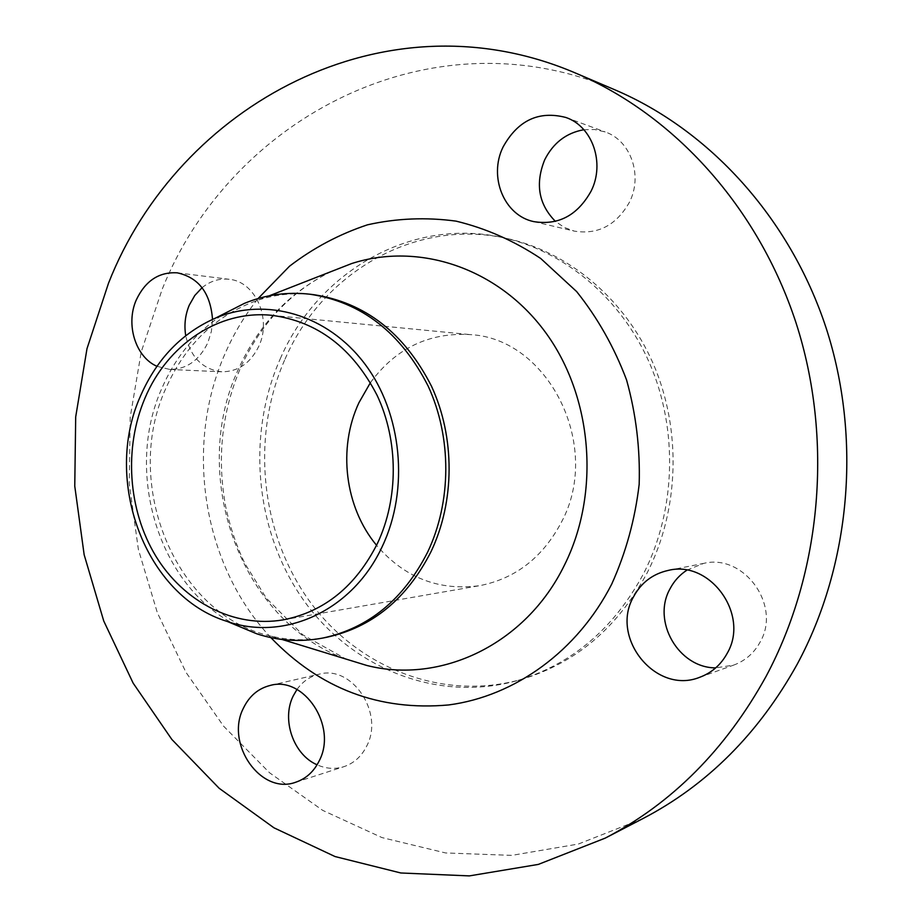 <?xml version="1.0" encoding="UTF-8"?>
<svg xmlns="http://www.w3.org/2000/svg" width="922" height="922" viewBox="0 0 922 922"><rect width="100%" height="100%" fill="white"/><g stroke="black" fill="none" stroke-linecap="round" stroke-linejoin="round"><path stroke-width="0.69" stroke-dasharray="4.61 3.46" d="M583.857 129.725L594.69 129.518L605.178 131.938C630.809 140.524 643.06 175.606 629.438 202.195C616.357 225.291 597.952 234.926 574.222 231.099L564.241 227.411L555.424 221.372M202.079 287.687C210.274 281.026 219.298 278.225 229.14 279.285C255.221 281.383 271.99 318.701 258.84 346.199C250.461 363.199 238.118 371.727 221.787 371.797C202.667 369.445 190.647 357.402 185.725 335.666M156.947 366.299L169.752 369.445C186.544 369.365 199.244 360.444 207.853 342.673L211.392 331.344L212.521 319.369M296.965 689.472C302.67 681.496 310.046 676.402 319.07 674.213C351.939 664.578 384.532 712.971 366.679 746.117C361.505 756.432 353.921 763.278 343.929 766.666C334.986 769.432 326.031 768.798 317.087 764.799M686.832 570.199L703.555 563.423C743.662 553.258 781.821 605.339 760.097 642.104C754.046 653.133 745.253 660.786 733.728 665.085L715.703 667.885M236.816 625.45C158.699 587.072 123.848 472.271 162.007 387.978C176.102 355.731 197.124 330.814 225.037 313.25M326.63 637.298C308.086 640.871 289.715 640.513 271.506 636.226C175.434 615.838 121.773 483.658 165.96 388.104C185.668 343.964 216.624 314.563 258.817 299.88C276.646 294.245 294.948 292.505 313.699 294.671M642.795 818.644L578.359 844.045L511.814 855.374L445.614 852.954L381.962 837.579L322.746 810.392L269.547 772.763L223.631 726.213L186.002 672.38L157.397 612.888L138.369 549.42L129.241 483.647L130.198 417.228L141.25 351.835L162.226 289.162C230.212 118.638 431.093 10.476 615.297 89.999M280.242 358.831C317.283 272.705 409.864 217.442 501.211 237.254C563.607 250.3 620.944 297.576 649.733 363.545C678.292 429.583 675.872 510.258 643.706 573.392C614.11 628.378 572.182 664.059 517.933 680.413C437.547 703.279 351.651 668.15 303.419 599.98C255.198 531.602 246.162 435.864 280.242 358.831M285.036 359.119C321.974 273.361 414.289 218.364 505.302 238.107C567.491 251.118 624.609 298.175 653.283 363.833C681.738 429.56 679.318 509.854 647.267 572.689C617.786 627.433 576.02 662.953 521.956 679.249C441.857 702.034 356.226 667.09 308.132 599.231C260.062 531.153 251.049 435.818 285.036 359.119M370.425 382.642C395.769 348.274 429.03 332.254 470.185 334.605C548.325 338.339 602.596 445.914 561.475 522.106C542.77 557.453 515.502 578.636 479.659 585.666C438.791 591.117 404.435 577.656 376.556 545.294M331.609 271.391C289.52 291.951 258.391 324.694 238.222 369.595C188.699 475.948 240.285 621.301 346.234 659.149M270.861 637.609C202.425 564.944 183.916 445.741 225.302 353.103C233.958 333.338 244.883 315.151 258.068 298.555M533.769 221.614L574.222 231.099M169.752 369.445L221.787 371.797M295.766 782.213L343.929 766.666M699.775 677.267L733.728 665.085M331.459 271.448C291.214 291.098 260.949 323.126 240.665 367.555C221.799 411.8 216.797 458.096 225.671 506.466C229.866 526.462 236.297 545.524 244.964 563.642L266.297 598.136L302.681 634.762L346.084 659.103M258.817 299.88L269.201 295.824M501.211 237.254L505.302 238.107M283.215 619.861L479.659 585.666M271.713 315.324L470.185 334.605M517.933 680.413L521.956 679.249M271.506 636.226L282.178 639.499M668.323 570.395L703.555 563.423M270.088 685.472L319.07 674.213M177.255 272.831L229.14 279.285M565.866 117.474L605.178 131.938"/><path stroke-width="1.38" d="M555.424 221.372C538.644 204.373 535.048 183.893 544.637 159.921C553.188 142.933 566.258 132.872 583.857 129.725M503.043 147.059C488.36 176.84 504.092 215.541 533.769 221.614C558.398 225.567 577.506 215.414 591.094 191.131C605.247 163.171 592.5 126.383 565.866 117.474C538.794 110.479 517.853 120.333 503.043 147.059M185.725 335.666C184.008 325.097 185.195 314.921 189.287 305.136L194.773 295.501L202.079 287.687M212.521 319.369C210.47 293.035 198.714 277.522 177.255 272.831C159.01 271.783 145.365 280.807 136.306 299.892C125.415 324.279 135.488 357.021 156.947 366.299M317.087 764.799C293.38 754.645 281.348 719.679 293.173 696.029L296.965 689.472M243.408 708.188C224.956 743.639 260.811 795.352 295.766 782.213C306.069 778.71 313.895 771.587 319.219 760.834C337.636 726.225 303.96 675.503 270.088 685.472C258.148 688.515 249.263 696.087 243.408 708.188M715.703 667.885C678.408 667.92 651.762 621.128 669.971 588.893C674.005 581.148 679.629 574.925 686.832 570.199M633.391 597.076C609.891 637.989 656.072 695.073 699.775 677.267C711.784 672.795 720.946 664.774 727.262 653.202C749.897 614.605 710.078 559.781 668.323 570.395C652.684 573.876 641.044 582.773 633.391 597.076M140.766 395.446C156.994 358.612 182.049 332.761 215.944 317.894C266.124 296.93 327.506 314.367 364.743 363.833C402.015 413.16 409.437 489.213 382.33 546.331C352.826 610.652 284.633 641.493 227.4 621.509C145.169 596.557 102.215 479.936 140.766 395.446M225.037 313.25L244.342 303.396C265.398 294.706 287.307 291.652 310.057 294.233C361.551 302.093 400.897 332.692 428.119 386.018C451.907 437.351 451.642 501.891 427.566 552.29C403.421 599.531 368.581 628.101 323.034 638.001C300.537 642.288 278.467 640.894 256.812 633.817L236.816 625.45M310.057 294.233L313.699 294.671C365.066 302.508 404.32 333.003 431.461 386.157C455.191 437.316 454.938 501.626 430.92 551.863C406.833 598.943 372.062 627.421 326.63 637.298L323.034 638.001M108.485 283.273C178.107 105.373 384.843 -9.105 576.365 73.414C673.994 115.054 758.011 206.77 795.974 322.677C833.5 438.665 821.698 572.366 766.067 676.402C725.775 749.356 672.161 803.269 605.224 838.121L538.321 864.41L469.333 875.9L400.828 872.984L335.043 856.55L273.949 827.806L219.113 788.241L171.849 739.444L133.137 683.121L103.737 620.979L84.156 554.756L74.763 486.148L75.696 416.894L86.991 348.689L108.485 283.273M576.365 73.414L615.297 89.999C709.26 130.094 789.728 217.58 826.054 327.759C861.932 438.031 850.637 564.967 797.299 664.059C758.691 733.566 707.186 785.095 642.795 818.644L605.224 838.121M376.556 545.294C344.793 507.181 337.602 448.207 358.946 402.683L370.425 382.642M377.501 543.323C355.846 586.242 324.417 611.759 283.215 619.861C234.004 628.251 183.697 601.916 155.783 556.058C127.951 510.073 123.732 447.896 144.996 398.085C167.274 344.874 218.733 309.757 271.713 315.324C317.433 321.352 352.561 347.997 377.075 395.273C398.511 440.762 398.65 498.329 377.501 543.323M346.234 659.149L366.783 665.454C440.67 684.378 525.747 644.513 564.322 565.359C600.648 492.993 592.662 396.46 545.305 332.116C497.972 267.622 418.634 241.898 351.616 263.565L331.609 271.391M258.068 298.555L289.485 266.239C313.296 247.983 339.296 234.176 367.486 224.818C396.518 218.307 426.033 217.085 456.056 221.13C485.813 228.31 514.038 240.757 540.718 258.483L576.642 291.571C597.629 317.836 614.283 347.34 626.603 380.071C636.042 414.024 640.237 448.76 639.177 484.269C635.039 519.443 625.877 552.727 611.712 584.122C577.299 651.543 514.591 696.271 448.737 704.938C379.334 711.196 320.038 688.757 270.861 637.609M346.084 659.103L282.178 639.499M215.944 317.894L244.342 303.396M269.201 295.824L331.459 271.448M227.4 621.509L256.812 633.817"/></g></svg>
